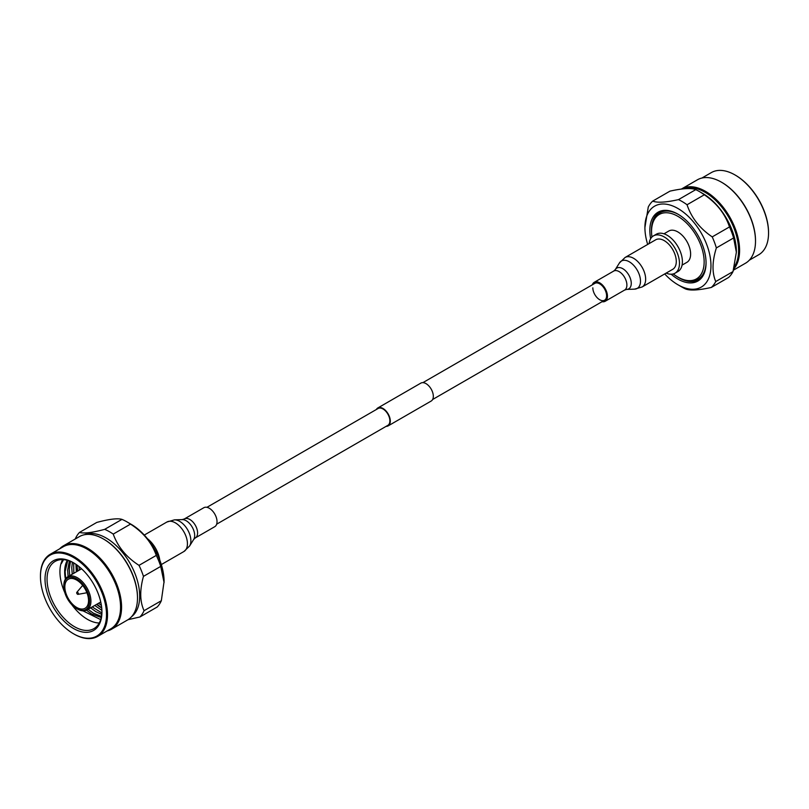 <?xml version="1.0" encoding="UTF-8"?>
<svg xmlns="http://www.w3.org/2000/svg" width="809" height="809" viewBox="0 0 809 809"><rect width="100%" height="100%" fill="white"/><g stroke="black" fill="none" stroke-linecap="round" stroke-linejoin="round"><path stroke-width="1.21" d="M386.115 426.353A10.345 5.966 -120 0 0 388.158 425.878A10.345 5.966 -120 0 0 389.746 417.586A10.345 5.966 -120 0 0 382.991 408.474A10.345 5.966 -120 0 0 377.823 407.958A10.345 5.966 -120 0 0 376.377 409.496M388.158 425.878L431.177 401.042A10.345 5.966 -120 0 0 432.764 392.749A10.345 5.966 -120 0 0 426.009 383.638A10.345 5.966 -120 0 0 420.842 383.122L377.823 407.958M216.66 524.181L387.855 425.352A9.738 5.623 -120 0 0 389.351 417.545A9.738 5.623 -120 0 0 382.991 408.97A9.738 5.623 -120 0 0 378.127 408.484L206.932 507.324M666.151 273.108A21.56 12.448 -120 0 0 675.019 273.209A21.56 12.448 -120 0 0 678.316 255.937A21.56 12.448 -120 0 0 664.24 236.946A21.56 12.448 -120 0 0 653.46 235.874A21.56 12.448 -120 0 0 649.111 243.6M675.019 273.209L677.932 271.521A21.56 12.448 -120 0 0 681.239 254.248A21.56 12.448 -120 0 0 667.162 235.257A21.56 12.448 -120 0 0 656.382 234.185L653.46 235.874M682.068 265.13L686.881 262.349A18.081 10.446 -120 0 0 689.652 247.857A18.081 10.446 -120 0 0 677.841 231.92A18.081 10.446 -120 0 0 668.8 231.02L663.977 233.811M651.943 237.037A37.194 21.469 60 0 1 652.438 224.184A37.194 21.469 60 0 1 677.841 216.316A37.194 21.469 60 0 1 703.921 257.788A37.194 21.469 60 0 1 684.626 279.944A37.194 21.469 60 0 1 677.841 277.052A37.194 21.469 60 0 1 673.25 273.938M684.626 279.944L685.961 280.298A38.316 22.126 -120 0 0 706.055 262.581M678.185 214.304A38.316 22.126 -120 0 0 652.792 222.849L652.438 224.184M676.061 275.95A38.923 22.47 -120 0 0 678.973 277.811A38.923 22.47 -120 0 0 704.437 272.785M668.537 210.603A38.923 22.47 -120 0 0 651.609 233.599M671.167 274.221A39.762 22.955 -120 0 0 677.942 279.095A39.762 22.955 -120 0 0 704.204 273.371A39.762 22.955 -120 0 0 677.942 214.163A39.762 22.955 -120 0 0 667.91 210.512A39.762 22.955 -120 0 0 650.658 238.706M647.685 244.429A46.7 26.96 60 0 1 644.915 227.562A46.7 26.96 60 0 1 677.942 208.5A46.7 26.96 60 0 1 710.969 265.696A46.7 26.96 60 0 1 677.942 284.758L677.942 284.758A46.7 26.96 60 0 1 664.715 273.938M678.488 199.621L695.76 189.64A52.454 30.287 -120 0 1 699.279 191.48L699.279 191.48A52.454 30.287 -120 0 1 704.315 194.787L687.043 204.758A52.454 30.287 -120 0 0 682.007 201.451A52.454 30.287 -120 0 0 678.488 199.621C665.858 202.432 657.262 202.938 652.701 201.107A52.454 30.287 60 0 0 648.272 207.013L644.915 227.562M682.007 287.104L677.942 284.758L682.007 287.114A52.454 30.287 60 0 1 682.007 287.104A52.454 30.287 60 0 0 685.526 288.944C690.117 290.765 698.713 290.269 711.313 287.448L728.585 277.477A52.454 30.287 60 0 0 733.015 271.581L715.743 281.552A52.454 30.287 60 0 1 711.313 287.448M695.76 189.64C691.169 187.819 682.574 188.325 669.983 191.136L652.701 201.107M704.315 194.787C716.713 203.16 725.107 213.869 729.496 226.914L712.223 236.885A52.454 30.287 60 0 1 716.349 247.928C712.132 261.438 711.93 272.643 715.743 281.552M687.043 204.758C691.402 217.773 699.795 228.482 712.223 236.885M729.496 226.914A52.454 30.287 60 0 1 733.621 237.957L716.349 247.928M733.621 237.957L736.372 252.216L733.015 271.581M702.839 193.533L699.279 191.48L702.839 193.533A47.418 27.375 60 0 1 736.372 251.619A47.418 27.375 60 0 1 736.372 251.912M683.666 188.81A47.418 27.375 60 0 1 705.043 192.259A47.418 27.375 60 0 1 734.39 266.667M681.35 189.073A48.146 27.799 60 0 1 681.481 189.003A48.146 27.799 60 0 1 705.549 191.379A48.146 27.799 60 0 1 735.603 229.574A48.146 27.799 60 0 1 733.783 268.952M681.481 189.003L697.398 179.81A48.146 27.799 60 0 1 721.466 182.197L721.466 182.197A48.146 27.799 60 0 1 755.505 241.153A48.146 27.799 60 0 1 745.544 263.188L733.439 270.176M721.972 182.49L721.982 182.49A47.418 27.375 60 0 1 721.982 182.49A47.418 27.375 60 0 1 755.505 240.566A47.418 27.375 60 0 1 755.505 240.86M701.899 178.041L711.303 172.61A47.418 27.375 60 0 1 735.017 174.956L735.017 174.956A47.418 27.375 60 0 1 768.55 233.043A47.418 27.375 60 0 1 758.731 254.744L749.326 260.174M735.523 175.25L735.017 174.956L735.523 175.25A46.7 26.96 -120 0 1 768.55 232.446L768.55 233.043M128.034 619.694L139.937 616.974L157.209 607.003A52.454 30.287 -120 0 0 161.335 600.723L164.085 581.438A46.7 26.96 -120 0 0 131.058 524.242L126.993 521.886A52.454 30.287 60 0 1 126.993 521.896A52.454 30.287 60 0 1 130.512 524.121L113.24 534.092A52.454 30.287 60 0 0 109.721 531.867A52.454 30.287 60 0 0 104.685 529.349L121.957 519.378A52.454 30.287 60 0 1 126.993 521.886L131.058 524.242M164.085 582.622L160.728 566.401A52.454 30.287 -120 0 0 156.299 555.389C151.738 542.657 143.142 532.241 130.512 524.121M139.937 616.974A52.454 30.287 -120 0 0 144.063 610.694L161.335 600.723M144.063 610.694C139.846 601.593 139.644 590.145 143.456 576.372L160.728 566.401M143.456 576.372A52.454 30.287 -120 0 0 139.017 565.36L156.299 555.389M139.017 565.36C126.426 557.27 117.831 546.844 113.24 534.092M104.685 529.349C92.287 532.686 83.893 533.707 79.504 532.413L96.777 522.432C109.205 519.095 117.598 518.073 121.957 519.378M79.504 532.413A52.454 30.287 -120 0 0 75.379 538.683L75.298 538.976M131.614 616.65A47.418 27.375 -120 0 0 136.63 578.162A47.418 27.375 -120 0 0 106.161 538.025A47.418 27.375 -120 0 0 84.328 534.749M77.533 594.251A1.193 0.688 60 0 1 77.533 592.299A1.193 0.688 60 0 1 77.533 594.251M137.49 597.669A47.418 27.375 -120 0 0 137.49 597.376A47.418 27.375 -120 0 0 103.956 539.3L103.451 539.006A48.146 27.799 -120 0 0 79.383 536.62L63.456 545.812A48.146 27.799 -120 0 0 59.674 548.826M86.755 592.33A3.954 2.285 60 0 1 86.28 592.785A3.954 2.285 60 0 1 85.835 592.946L77.988 594.362M107.101 630.959A48.146 27.799 -120 0 0 111.602 629.19L127.519 619.997A48.146 27.799 -120 0 0 137.49 597.962A48.146 27.799 -120 0 0 103.451 539.006L103.956 539.3M111.602 629.19A48.146 27.799 -120 0 0 118.984 590.61A48.146 27.799 -120 0 0 87.534 548.189A48.146 27.799 -120 0 0 63.456 545.812M73.983 634.044L73.477 633.75A46.7 26.96 60 0 1 40.45 576.554A46.7 26.96 60 0 1 73.477 557.482A46.7 26.96 60 0 1 106.495 614.678A46.7 26.96 60 0 1 73.477 633.75L73.983 634.044A47.418 27.375 -120 0 0 97.697 636.39L110.732 628.866A47.418 27.375 -120 0 0 118.003 590.863A47.418 27.375 -120 0 0 87.028 549.068A47.418 27.375 -120 0 0 63.314 546.722L50.269 554.256A47.418 27.375 -120 0 0 40.45 575.957A47.418 27.375 -120 0 0 40.45 576.261M97.697 636.39A47.418 27.375 -120 0 0 104.968 598.387A47.418 27.375 -120 0 0 73.983 556.602A47.418 27.375 -120 0 0 50.269 554.256M73.477 562.761L73.477 562.761A40.238 23.228 60 0 1 101.924 612.039A40.238 23.228 60 0 1 73.477 628.472A40.238 23.228 60 0 1 45.021 579.193A40.238 23.228 60 0 1 73.477 562.761L73.477 562.761M76.693 607.448A16.767 9.678 60 0 1 65.741 592.673A16.767 9.678 60 0 1 68.31 579.234A16.767 9.678 60 0 1 76.693 580.073A16.767 9.678 60 0 1 87.645 594.848A16.767 9.678 60 0 1 85.076 608.277A16.767 9.678 60 0 1 76.693 607.448M101.924 611.452A38.802 22.399 60 0 1 93.895 628.633A38.802 22.399 60 0 1 74.489 626.712A38.802 22.399 60 0 1 49.147 592.522A38.802 22.399 60 0 1 55.093 561.426A38.802 22.399 60 0 1 73.983 563.064M77.371 609.015L76.693 608.621A18.203 10.507 60 0 1 63.82 586.323A18.203 10.507 60 0 1 76.693 578.9A18.203 10.507 60 0 1 89.566 601.188A18.203 10.507 60 0 1 76.693 608.621L77.371 609.015A19.163 11.063 60 0 0 86.947 609.956L100.751 601.997M64.821 592.643A38.802 22.399 60 0 1 59.927 571.761A38.802 22.399 60 0 1 62.627 559.616M99.224 623.011A38.802 22.399 60 0 1 87.362 619.279A38.802 22.399 60 0 1 71.728 604.596M63.83 585.938A19.163 11.063 60 0 1 63.82 585.544A19.163 11.063 60 0 1 67.794 576.777A19.163 11.063 60 0 1 77.371 577.727A19.163 11.063 60 0 1 89.89 594.605A19.163 11.063 60 0 1 86.947 609.956M67.774 560.435L65.135 571.488L65.681 578.718M88.09 609.298L93.288 613.121L101.459 616.428M70.474 561.375L69.25 569.111L69.685 575.674M92.206 606.922L101.863 612.969M73.68 562.892L73.801 573.308M63.153 559.636L61.373 563.57L63.557 559.656M82.963 610.846L100.67 619.613M67.329 560.313A35.444 20.468 -120 0 0 64.669 571.761A35.444 20.468 -120 0 0 65.398 579.123M75.935 564.308L76.329 571.842M94.744 605.466L101.894 610.38M72.385 562.225L71.779 567.655L72.223 574.218M90.628 607.842L95.816 611.655L101.742 614.395M69.372 560.95L67.673 570.021L68.108 576.595M86.492 610.198L91.71 614.031L101.236 617.54M101.398 605.415A36.88 21.297 60 0 1 98.627 603.221M79.464 570.032A36.88 21.297 60 0 1 78.948 566.533M76.986 565.036A38.802 22.399 -120 0 0 77.846 570.962M97.009 604.151A38.802 22.399 -120 0 0 101.712 607.862M101.722 608.014A35.444 20.468 60 0 1 96.595 604.394M77.431 571.205A35.444 20.468 60 0 1 76.865 564.955M76.825 592.33L81.962 586.242A3.954 2.285 60 0 1 82.326 585.938A3.954 2.285 60 0 1 82.963 585.756M147.339 538.602A21.56 12.448 60 0 1 159.788 560.152M592.825 287.822A9.738 5.623 -120 0 0 597.082 297.621A9.738 5.623 -120 0 0 604.576 300.23A9.738 5.623 -120 0 0 606.598 295.77A9.738 5.623 -120 0 0 602.341 285.971A9.738 5.623 -120 0 0 594.848 283.362L422.885 382.647M602.068 301.676A10.952 6.32 -120 0 0 605.183 301.282A10.952 6.32 -120 0 0 607.458 296.266A10.952 6.32 -120 0 0 602.675 285.243A10.952 6.32 -120 0 0 594.241 282.311A10.952 6.32 -120 0 0 592.34 284.819M642.124 286.973L672.754 269.296A17.029 9.839 -120 0 0 676.284 261.499A17.029 9.839 -120 0 0 668.851 244.358A17.029 9.839 -120 0 0 655.725 239.788L625.094 257.474L619.421 262.965A15.816 9.132 -120 0 1 632.001 263.724A15.816 9.132 -120 0 1 640.495 281.168A15.816 9.132 -120 0 1 634.539 289.147L642.124 286.973A17.029 9.839 -120 0 0 645.653 279.176A17.029 9.839 -120 0 0 638.22 262.035A17.029 9.839 -120 0 0 625.094 257.474M216.873 523.362A10.952 6.32 60 0 1 214.759 526.689L195.323 537.914A10.952 6.32 60 0 0 197.436 534.587A10.952 6.32 60 0 0 193.503 522.665A10.952 6.32 60 0 0 184.371 518.943L203.817 507.718A10.952 6.32 60 0 1 212.949 511.44A10.952 6.32 60 0 1 216.873 523.362M619.421 262.965L615.305 269.569A11.983 6.917 -120 0 1 624.831 270.155A11.983 6.917 -120 0 1 631.263 283.362A11.983 6.917 -120 0 1 626.753 289.4L624.629 290.057A10.952 6.32 -120 0 0 626.894 285.041A10.952 6.32 -120 0 0 622.121 274.018A10.952 6.32 -120 0 0 613.677 271.086L594.241 282.311M184.371 518.943L182.247 519.6A11.983 6.917 60 0 1 191.278 525.628A11.983 6.917 60 0 1 194.504 537.267A11.983 6.917 60 0 1 193.695 539.431L189.579 546.035A15.816 9.132 60 0 0 190.651 543.183A15.816 9.132 60 0 0 186.394 527.822A15.816 9.132 60 0 0 174.461 519.853L166.876 522.027A17.029 9.839 60 0 1 181.085 527.812A17.029 9.839 60 0 1 187.192 546.358A17.029 9.839 60 0 1 183.906 551.526L189.579 546.035M432.623 399.504L604.576 300.23M736.372 251.619L736.372 252.216M755.505 240.566L755.505 241.153M137.49 597.376L137.49 597.962M86.28 592.785L86.816 592.481M82.326 585.938L82.862 585.635M40.45 576.554L40.45 575.957M63.82 586.323L63.82 585.544M67.794 576.777L81.588 568.808M626.753 289.4L634.539 289.147M615.305 269.569L613.677 271.086M624.629 290.057L605.183 301.282M161.315 564.571L183.906 551.526M144.285 535.062L166.876 522.027M182.247 519.6L174.461 519.853M193.695 539.431L195.323 537.914"/></g></svg>
